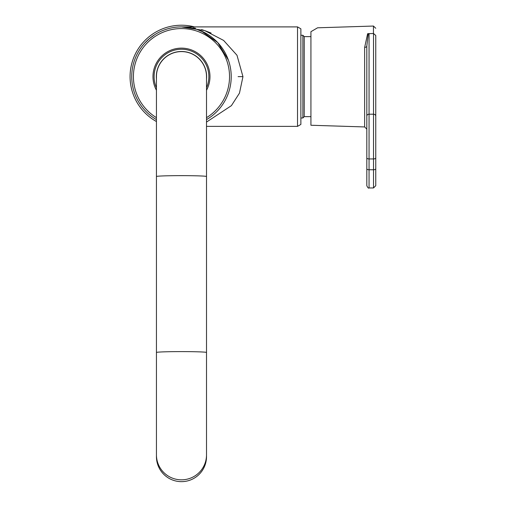 <?xml version="1.0" encoding="UTF-8"?>
<svg xmlns="http://www.w3.org/2000/svg" width="507" height="507" viewBox="0 0 507 507"><rect width="100%" height="100%" fill="white"/><g stroke="black" fill="none" stroke-linecap="round" stroke-linejoin="round"><path stroke-width="0.76" d="M156.441 119.608A49.737 49.737 0 0 1 143.418 44.61A49.737 49.737 0 0 1 219.537 44.61A49.737 49.737 0 0 1 206.514 119.608L208.174 118.6M231.04 72.45L230.818 70.359M228.416 60.175L217.687 42.531L201.38 31.047M183.198 26.922L187.653 27.277M190.005 27.632L192.248 28.075M196.608 29.248L205.43 33.044M153.019 35.845L153.513 35.503M153.722 35.363L154.103 35.103M154.21 35.034L154.749 34.685M154.882 34.603L149.419 38.608L144.793 43.044M297.52 26.896L300.873 28.829L300.873 124.43L297.52 126.37L297.52 26.896L181.481 26.896L204.708 30.578L223.6 40.408L236.978 55.238L242.954 76.633L239.469 93.142L231.401 105.652L206.514 122.06M211.083 33.044L204.613 30.553M203.795 30.287L201.526 29.615M195.398 28.189L193.078 27.79M185.657 27.01L183.61 26.922M297.52 126.37L206.514 126.37M156.441 90.252A28.5 28.5 0 0 1 181.481 48.133A28.5 28.5 0 0 1 206.514 90.252M156.441 117.656A48.064 48.064 0 0 1 181.481 28.569A48.064 48.064 0 0 1 206.514 117.656M206.514 87.724A27.384 27.384 0 0 0 181.481 49.249A27.384 27.384 0 0 0 156.441 87.724M156.441 79.003A25.147 25.147 0 0 1 181.481 51.486A25.147 25.147 0 0 1 206.514 79.003M242.954 76.633L238.1 76.633M310.93 116.648L304.225 116.642L302.882 117.985L302.882 35.275L300.873 35.275M304.225 116.642L304.225 36.618L302.882 35.275M145.135 112.998A51.416 51.416 0 0 1 194.504 26.896A51.416 51.416 0 0 0 156.441 121.541A51.416 51.416 0 0 1 145.135 112.998M373.45 33.494L373.45 26.047L317.566 27.803L310.93 31.688L310.93 125.254L364.653 126.94L364.653 47.385L367.626 33.716L373.52 33.494L375.757 35.477L375.757 185.714L373.52 187.951L373.52 33.494M375.757 183.021L375.757 121.008M375.757 120.945L375.757 35.541M369.052 33.494L369.052 187.951C368.57 188.553 367.829 187.805 366.815 185.714L366.815 46.086L368.304 33.608M364.653 126.94L366.815 129.165M375.757 168.723A2.237 1.039 180 0 1 373.52 169.763L369.052 169.763A2.237 1.039 180 0 1 366.815 168.723L366.815 183.021M364.653 47.385A2.237 1.299 180 0 0 366.815 46.086M156.441 454.83L156.441 456.649A25.039 25.001 -0 0 0 181.481 481.65A25.039 25.001 -0 0 0 206.514 456.649L206.514 352.479A25.039 0.875 0 0 0 181.481 351.604A25.039 0.875 0 0 0 156.441 352.479L156.441 454.83A25.039 25.001 -0 0 0 181.481 479.831A25.039 25.001 -0 0 0 206.514 454.83M206.514 176.518A25.039 0.875 0 0 0 181.481 175.644A25.039 0.875 0 0 0 156.441 176.518L156.441 76.633A25.039 25.039 0 0 1 181.481 51.594A25.039 25.039 0 0 1 206.514 76.633L206.514 352.479M242.188 76.633L239.481 76.633M366.815 116.109A2.237 1.901 180 0 1 369.052 114.208L373.52 114.208A2.237 1.901 180 0 1 375.757 116.109M366.815 157.899A2.237 1.039 180 0 0 369.052 158.938L373.52 158.938A2.237 1.039 180 0 0 375.757 157.899M302.882 117.985L300.873 117.985M310.93 36.618L304.225 36.618M369.052 187.951L373.52 187.951M373.45 26.047L375.757 28.284M156.441 176.518L156.441 352.479"/></g></svg>
